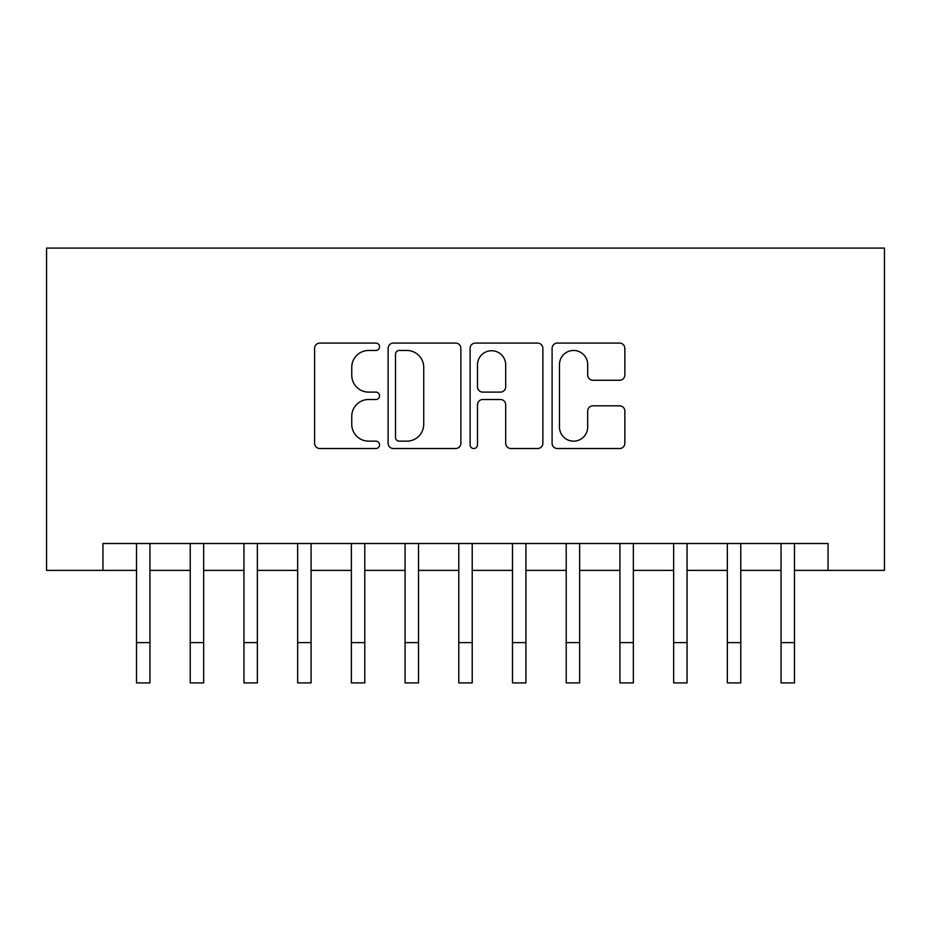 <?xml version="1.0" encoding="UTF-8"?>
<svg xmlns="http://www.w3.org/2000/svg" width="931" height="931" viewBox="0 0 931 931"><rect width="100%" height="100%" fill="white"/><g stroke="black" fill="none" stroke-linecap="round" stroke-linejoin="round"><path stroke-width="1.4" d="M379.569 346.774A3.689 3.689 0 0 0 375.868 343.085L319.857 343.085A5.272 5.272 0 0 0 314.585 348.357L314.585 443.261A5.272 5.272 0 0 0 319.857 448.533L375.868 448.533A3.689 3.689 0 0 0 379.569 444.843A3.689 3.689 0 0 0 375.868 441.154L368.629 441.154A16.874 16.874 0 0 1 351.755 424.28L351.755 416.366A16.874 16.874 0 0 1 368.629 399.504L375.868 399.504A3.689 3.689 0 0 0 379.569 395.815A3.689 3.689 0 0 0 375.868 392.114L368.629 392.114A16.874 16.874 0 0 1 351.755 375.251L351.755 367.338A16.874 16.874 0 0 1 368.629 350.463L375.868 350.463A3.689 3.689 0 0 0 379.569 346.774M619.581 380.255A5.272 5.272 0 0 0 624.852 374.984L624.852 348.357A5.272 5.272 0 0 0 619.581 343.085L557.366 343.085A5.272 5.272 0 0 0 552.095 348.357L552.095 443.261A5.272 5.272 0 0 0 557.366 448.533L619.581 448.533A5.272 5.272 0 0 0 624.852 443.261L624.852 411.095A5.272 5.272 0 0 0 619.581 405.823L592.954 405.823A5.272 5.272 0 0 0 587.682 411.095L587.682 427.05A14.105 14.105 0 0 1 573.577 441.154A14.105 14.105 0 0 1 559.473 427.05L559.473 364.568A14.105 14.105 0 0 1 573.577 350.463A14.105 14.105 0 0 1 587.682 364.568L587.682 374.984A5.272 5.272 0 0 0 592.954 380.255L619.581 380.255M102.945 570.377L102.945 543.518L828.055 543.518L828.055 570.377L884.45 570.377L884.45 248.1L46.55 248.1L46.55 570.377L136.52 570.377M460.892 348.357A5.272 5.272 0 0 0 455.62 343.085L393.406 343.085A5.272 5.272 0 0 0 388.134 348.357L388.134 443.261A5.272 5.272 0 0 0 393.406 448.533L455.62 448.533A5.272 5.272 0 0 0 460.892 443.261L460.892 348.357M475.38 343.085L537.594 343.085A5.272 5.272 0 0 1 542.866 348.357L542.866 443.261A5.272 5.272 0 0 1 537.594 448.533L510.968 448.533A5.272 5.272 0 0 1 505.696 443.261L505.696 404.776A5.272 5.272 0 0 0 500.424 399.504L482.77 399.504A5.272 5.272 0 0 0 477.498 404.776L477.498 444.843A3.689 3.689 0 0 1 473.809 448.533A3.689 3.689 0 0 1 470.108 444.843L470.108 348.357A5.272 5.272 0 0 1 475.38 343.085M149.949 570.377L190.227 570.377M203.656 570.377L243.945 570.377M257.363 570.377L297.652 570.377M311.082 570.377L351.359 570.377M364.789 570.377L405.078 570.377M418.508 570.377L458.785 570.377M472.215 570.377L512.492 570.377M525.922 570.377L566.211 570.377M579.641 570.377L619.918 570.377M633.348 570.377L673.637 570.377M687.055 570.377L727.344 570.377M740.773 570.377L781.051 570.377M794.48 570.377L828.055 570.377M399.201 350.463A3.689 3.689 0 0 0 395.512 354.164L395.512 437.454A3.689 3.689 0 0 0 399.201 441.154L406.847 441.154A16.874 16.874 0 0 0 423.721 424.28L423.721 367.338A16.874 16.874 0 0 0 406.847 350.463L399.201 350.463M505.696 364.836A14.105 14.105 0 0 0 491.603 350.731A14.105 14.105 0 0 0 477.498 364.836L477.498 386.842A5.272 5.272 0 0 0 482.77 392.114L500.424 392.114A5.272 5.272 0 0 0 505.696 386.842L505.696 364.836M136.52 642.611L149.949 642.611L149.949 682.9L136.52 682.9L136.52 543.518M149.949 642.611L149.949 543.518M190.227 682.9L203.656 682.9L190.227 682.9L190.227 543.518M203.656 682.9L203.656 543.518M243.945 682.9L257.363 682.9L243.945 682.9L243.945 543.518M257.363 682.9L257.363 543.518M297.652 682.9L311.082 682.9L297.652 682.9L297.652 543.518M311.082 682.9L311.082 543.518M351.359 682.9L364.789 682.9L351.359 682.9L351.359 543.518M364.789 682.9L364.789 543.518M405.078 682.9L418.508 682.9L405.078 682.9L405.078 543.518M418.508 682.9L418.508 543.518M458.785 682.9L472.215 682.9L458.785 682.9L458.785 543.518M472.215 682.9L472.215 543.518M512.492 682.9L525.922 682.9L512.492 682.9L512.492 543.518M525.922 682.9L525.922 543.518M566.211 682.9L579.641 682.9L566.211 682.9L566.211 543.518M579.641 682.9L579.641 543.518M619.918 682.9L633.348 682.9L619.918 682.9L619.918 543.518M633.348 682.9L633.348 543.518M673.637 682.9L687.055 682.9L673.637 682.9L673.637 543.518M687.055 682.9L687.055 543.518M727.344 682.9L740.773 682.9L727.344 682.9L727.344 543.518M740.773 682.9L740.773 543.518M781.051 682.9L794.48 682.9L781.051 682.9L781.051 543.518M794.48 682.9L794.48 543.518M190.227 642.611L203.656 642.611M243.945 642.611L257.363 642.611M297.652 642.611L311.082 642.611M351.359 642.611L364.789 642.611M405.078 642.611L418.508 642.611M458.785 642.611L472.215 642.611M512.492 642.611L525.922 642.611M566.211 642.611L579.641 642.611M619.918 642.611L633.348 642.611M673.637 642.611L687.055 642.611M727.344 642.611L740.773 642.611M781.051 642.611L794.48 642.611"/></g></svg>
